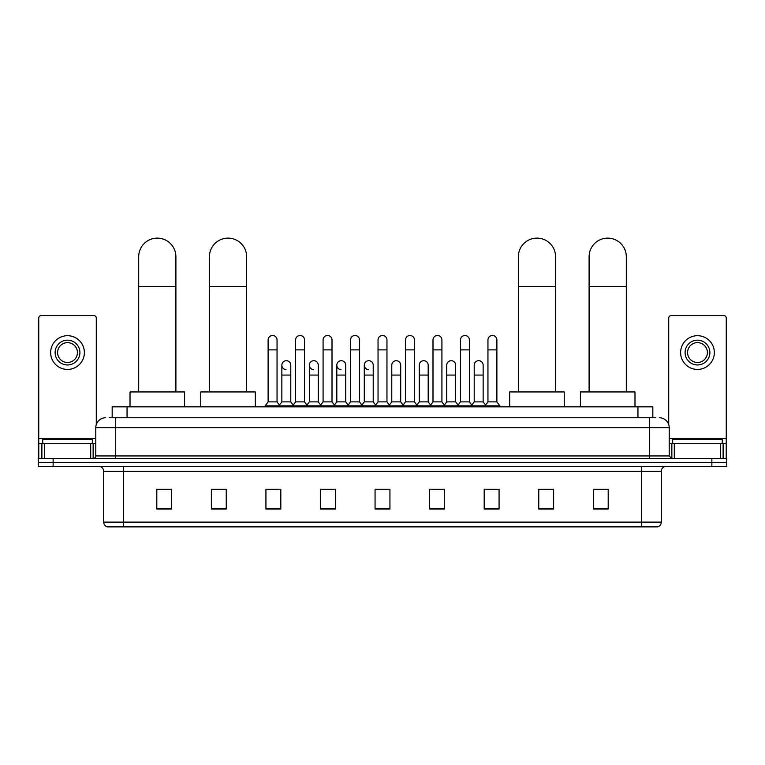 <?xml version="1.0" encoding="UTF-8"?>
<svg xmlns="http://www.w3.org/2000/svg" width="765" height="765" viewBox="0 0 765 765"><rect width="100%" height="100%" fill="white"/><g stroke="black" fill="none" stroke-linecap="round" stroke-linejoin="round"><path stroke-width="1.15" d="M112.168 417.747L112.168 406.827L652.832 406.827L652.832 417.747M109.414 417.747L655.815 417.747M109.185 417.747L115.63 417.747L115.63 427.664L95.788 427.664L95.788 455.94A2.477 2.477 0 0 1 93.311 458.417M105.713 417.747A9.916 9.916 0 0 0 95.788 427.664M659.287 417.747A9.916 9.916 0 0 1 669.212 427.664L669.212 455.94L671.689 458.417M53.129 458.417L38.25 458.417L38.25 462.385L53.129 462.385L38.25 462.385L38.25 466.354L53.129 466.354L53.129 462.385L711.871 462.385L53.129 462.385L53.129 458.417L711.871 458.417L711.871 462.385L726.75 462.385L711.871 462.385L711.871 466.354L53.129 466.354M711.871 466.354L726.75 466.354L726.75 458.417L711.871 458.417M661.276 522.113C661.132 524.484 659.946 526.071 657.699 526.875L641.433 526.875L641.433 522.113L661.276 522.113L661.276 471.317A4.963 4.963 0 0 1 666.229 466.354M641.433 526.875L107.301 526.875A4.963 4.963 0 0 1 103.724 522.113L103.724 471.317C103.438 468.304 101.783 466.65 98.771 466.354M608.194 509.06L608.194 489.218L593.315 489.218L593.315 509.06L608.194 509.06M553.631 509.06L553.631 489.218L538.751 489.218L538.751 509.06L553.631 509.06M499.067 509.06L499.067 489.218L484.188 489.218L484.188 509.06L499.067 509.06M444.503 509.06L444.503 489.218L429.624 489.218L429.624 509.06L444.503 509.06M171.685 509.06L171.685 489.218L156.806 489.218L156.806 509.06L171.685 509.06M226.249 509.06L226.249 489.218L211.37 489.218L211.37 509.06L226.249 509.06M280.812 509.06L280.812 489.218L265.933 489.218L265.933 509.06L280.812 509.06M335.376 509.06L335.376 489.218L320.497 489.218L320.497 509.06L335.376 509.06M389.94 509.06L389.94 489.218L375.06 489.218L375.06 509.06L389.94 509.06M487.458 489.323L497.384 489.323M322.581 489.323L332.498 489.323M267.616 489.323L277.542 489.323M432.502 489.323L442.419 489.323M377.537 489.323L387.463 489.323M226.249 489.323L211.37 489.323M171.685 489.323L156.806 489.323M553.631 489.323L538.751 489.323M608.194 489.323L593.315 489.323M92.316 443.537L92.316 439.569L42.716 439.569L42.716 443.537M90.71 458.417L90.71 443.537L44.322 443.537L44.322 458.417M96.285 424.565L96.285 318.039A2.477 2.477 0 0 0 93.808 315.562L41.224 315.562A2.477 2.477 0 0 0 38.747 318.039L38.747 443.537L44.322 443.537M90.71 443.537L95.788 443.537M38.747 458.417L38.747 443.537M67.521 340.167A12.403 12.403 0 0 0 55.118 352.56A12.403 12.403 0 0 0 67.521 364.962A12.403 12.403 0 0 0 79.914 352.56A12.403 12.403 0 0 0 67.521 340.167M67.521 342.644A9.916 9.916 0 0 0 57.595 352.56A9.916 9.916 0 0 0 67.521 362.486A9.916 9.916 0 0 0 77.437 352.56A9.916 9.916 0 0 0 67.521 342.644M67.521 369.428A16.868 16.868 0 0 0 84.379 352.56A16.868 16.868 0 0 0 67.521 335.701A16.868 16.868 0 0 0 50.653 352.56A16.868 16.868 0 0 0 67.521 369.428M138.695 391.948L138.695 256.734A18.599 18.599 0 0 1 157.303 238.125A18.599 18.599 0 0 1 175.902 256.734A18.599 18.599 0 0 0 157.303 238.125M175.902 391.948L175.902 256.734M184.585 406.827L184.585 391.948L130.021 391.948L130.021 406.827M209.428 391.948L209.428 256.734A18.599 18.599 0 0 1 228.037 238.125A18.599 18.599 0 0 1 246.636 256.734A18.599 18.599 0 0 0 228.037 238.125M246.636 391.948L246.636 256.734M255.319 406.827L255.319 391.948L200.755 391.948L200.755 406.827M518.364 391.948L518.364 256.734A18.599 18.599 0 0 1 536.963 238.125A18.599 18.599 0 0 1 555.572 256.734A18.599 18.599 0 0 0 536.963 238.125M555.572 391.948L555.572 256.734M564.245 406.827L564.245 391.948L509.681 391.948L509.681 406.827M589.098 391.948L589.098 256.734A18.599 18.599 0 0 1 607.697 238.125A18.599 18.599 0 0 1 626.306 256.734A18.599 18.599 0 0 0 607.697 238.125M626.306 391.948L626.306 256.734M634.979 406.827L634.979 391.948L580.415 391.948L580.415 406.827M268.113 349.882L277.045 349.882L277.045 401.874L268.113 401.874L268.113 339.966A4.466 4.466 0 0 1 272.856 335.51A4.466 4.466 0 0 1 277.045 339.966A4.466 4.466 0 0 0 272.856 335.51M268.113 401.874L265.139 405.842L265.139 406.827M277.045 401.874L280.019 405.842L265.139 405.842M295.596 401.874L295.596 349.882L304.527 349.882L304.527 401.874L295.596 401.874L292.622 405.842L280.019 405.842L280.019 406.827M295.596 349.882L295.596 339.966A4.466 4.466 0 0 1 300.339 335.51A4.466 4.466 0 0 1 304.527 339.966A4.466 4.466 0 0 0 300.339 335.51M304.527 401.874L307.501 405.842L292.622 405.842L292.622 406.827M323.079 401.874L323.079 349.882L332 349.882L332 401.874L323.079 401.874L320.095 405.842L307.501 405.842L307.501 406.827M323.079 349.882L323.079 339.966A4.466 4.466 0 0 1 327.822 335.51A4.466 4.466 0 0 1 332 339.966A4.466 4.466 0 0 0 327.822 335.51M332 401.874L334.984 405.842L320.095 405.842L320.095 406.827M350.552 401.874L350.552 349.882L359.483 349.882L359.483 401.874L350.552 401.874L347.578 405.842L334.984 405.842L334.984 406.827M350.552 349.882L350.552 339.966A4.466 4.466 0 0 1 355.304 335.51A4.466 4.466 0 0 1 359.483 339.966A4.466 4.466 0 0 0 355.304 335.51M359.483 401.874L362.457 405.842L347.578 405.842L347.578 406.827M378.034 401.874L378.034 349.882L386.966 349.882L386.966 401.874L378.034 401.874L375.06 405.842L362.457 405.842L362.457 406.827M378.034 349.882L378.034 339.966A4.466 4.466 0 0 1 382.777 335.51A4.466 4.466 0 0 1 386.966 339.966A4.466 4.466 0 0 0 382.777 335.51M386.966 401.874L389.94 405.842L375.06 405.842L375.06 406.827M405.517 401.874L405.517 349.882L414.448 349.882L414.448 401.874L405.517 401.874L402.543 405.842L389.94 405.842L389.94 406.827M405.517 349.882L405.517 339.966A4.466 4.466 0 0 1 410.26 335.51A4.466 4.466 0 0 1 414.448 339.966A4.466 4.466 0 0 0 410.26 335.51M414.448 401.874L417.422 405.842L402.543 405.842L402.543 406.827M433 401.874L433 349.882L441.921 349.882L441.921 401.874L433 401.874L430.016 405.842L417.422 405.842L417.422 406.827M433 349.882L433 339.966A4.466 4.466 0 0 1 437.743 335.51A4.466 4.466 0 0 1 441.921 339.966A4.466 4.466 0 0 0 437.743 335.51M441.921 401.874L444.905 405.842L430.016 405.842L430.016 406.827M460.473 401.874L460.473 349.882L469.404 349.882L469.404 401.874L460.473 401.874L457.499 405.842L444.905 405.842L444.905 406.827M460.473 349.882L460.473 339.966A4.466 4.466 0 0 1 465.225 335.51A4.466 4.466 0 0 1 469.404 339.966A4.466 4.466 0 0 0 465.225 335.51M469.404 401.874L472.378 405.842L457.499 405.842L457.499 406.827M487.955 401.874L487.955 349.882L496.887 349.882L496.887 401.874L487.955 401.874L484.981 405.842L472.378 405.842L472.378 406.827M487.955 349.882L487.955 339.966A4.466 4.466 0 0 1 492.698 335.51A4.466 4.466 0 0 1 496.887 339.966A4.466 4.466 0 0 0 492.698 335.51M496.887 401.874L499.861 405.842L484.981 405.842L484.981 406.827M499.861 405.842L499.861 406.827M286.034 369.619A4.466 4.466 0 0 1 281.855 365.163A4.466 4.466 0 0 1 286.598 360.707A4.466 4.466 0 0 1 290.786 365.163L290.786 375.08L281.855 375.08L281.855 365.163M290.786 375.08L290.786 401.874L281.855 401.874L281.855 375.08M281.855 401.874L279.445 405.077M290.786 401.874L293.186 405.077M313.516 369.619A4.466 4.466 0 0 1 309.337 365.163A4.466 4.466 0 0 1 314.08 360.707A4.466 4.466 0 0 1 318.259 365.163L318.259 375.08L309.337 375.08L309.337 365.163M318.259 375.08L318.259 401.874L309.337 401.874L309.337 375.08M309.337 401.874L306.928 405.077M318.259 401.874L320.669 405.077M340.999 369.619A4.466 4.466 0 0 1 336.81 365.163A4.466 4.466 0 0 1 341.563 360.707A4.466 4.466 0 0 1 345.742 365.163L345.742 375.08L336.81 375.08L336.81 365.163M345.742 375.08L345.742 401.874L336.81 401.874L336.81 375.08M336.81 401.874L334.41 405.077M345.742 401.874L348.151 405.077M368.481 369.619A4.466 4.466 0 0 1 364.293 365.163A4.466 4.466 0 0 1 369.036 360.707A4.466 4.466 0 0 1 373.224 365.163L373.224 375.08L364.293 375.08L364.293 365.163M373.224 375.08L373.224 401.874L364.293 401.874L364.293 375.08M364.293 401.874L361.893 405.077M373.224 401.874L375.634 405.077M391.776 365.163A4.466 4.466 0 0 1 396.519 360.707A4.466 4.466 0 0 1 400.707 365.163L400.707 375.08L391.776 375.08L391.776 365.163M400.707 375.08L400.707 401.874L391.776 401.874L391.776 375.08M391.776 401.874L389.366 405.077M400.707 401.874L403.107 405.077M419.258 365.163A4.466 4.466 0 0 1 424.001 360.707A4.466 4.466 0 0 1 428.19 365.163L428.19 375.08L419.258 375.08L419.258 365.163M428.19 375.08L428.19 401.874L419.258 401.874L419.258 375.08M419.258 401.874L416.849 405.077M428.19 401.874L430.59 405.077M446.741 365.163A4.466 4.466 0 0 1 451.484 360.707A4.466 4.466 0 0 1 455.663 365.163L455.663 375.08L446.741 375.08L446.741 365.163M455.663 375.08L455.663 401.874L446.741 401.874L446.741 375.08M446.741 401.874L444.331 405.077M455.663 401.874L458.072 405.077M474.214 365.163A4.466 4.466 0 0 1 478.966 360.707A4.466 4.466 0 0 1 483.145 365.163L483.145 375.08L474.214 375.08L474.214 365.163M483.145 375.08L483.145 401.874L474.214 401.874L474.214 375.08M474.214 401.874L471.814 405.077M483.145 401.874L485.555 405.077M720.678 458.417L720.678 443.537L674.29 443.537L674.29 458.417M720.678 443.537L726.253 443.537L726.253 318.039A2.477 2.477 0 0 0 723.776 315.562L671.192 315.562A2.477 2.477 0 0 0 668.715 318.039L668.715 424.565M669.212 443.537L674.29 443.537M726.253 443.537L726.253 458.417M697.479 340.167A12.403 12.403 0 0 0 685.086 352.56A12.403 12.403 0 0 0 697.479 364.962A12.403 12.403 0 0 0 709.882 352.56A12.403 12.403 0 0 0 697.479 340.167M697.479 342.644A9.916 9.916 0 0 0 687.563 352.56A9.916 9.916 0 0 0 697.479 362.486A9.916 9.916 0 0 0 707.405 352.56A9.916 9.916 0 0 0 697.479 342.644M697.479 369.428A16.868 16.868 0 0 0 714.347 352.56A16.868 16.868 0 0 0 697.479 335.701A16.868 16.868 0 0 0 680.62 352.56A16.868 16.868 0 0 0 697.479 369.428M722.284 443.537L722.284 439.569L672.684 439.569L672.684 443.537M127.047 417.747L127.047 406.827M637.953 417.747L637.953 406.827M115.63 458.417L115.63 455.94L669.212 455.94M95.788 455.94L115.63 455.94L115.63 427.664L649.37 427.664L649.37 458.417M669.212 427.664L649.37 427.664L649.37 417.747M641.433 466.354L641.433 471.317L103.724 471.317M661.276 471.317L641.433 471.317L641.433 522.113L123.567 522.113L123.567 526.875M103.724 522.113L123.567 522.113L123.567 466.354M389.94 508.371L375.06 508.371M335.376 508.371L320.497 508.371M280.812 508.371L265.933 508.371M226.249 508.371L211.37 508.371M171.685 508.371L156.806 508.371M444.503 508.371L429.624 508.371M499.067 508.371L484.188 508.371M553.631 508.371L538.751 508.371M608.194 508.371L593.315 508.371M95.788 438.575L38.747 438.575M93.148 443.537L93.148 458.417M38.786 443.537L38.786 458.417M41.884 458.417L41.884 443.537M138.695 286.493L175.902 286.493M209.428 286.493L246.636 286.493M518.364 286.493L555.572 286.493M589.098 286.493L626.306 286.493M726.253 438.575L669.212 438.575M726.215 458.417L726.215 443.537M723.116 443.537L723.116 458.417M671.852 458.417L671.852 443.537M277.045 349.882L277.045 339.966M304.527 349.882L304.527 339.966M332 349.882L332 339.966M359.483 349.882L359.483 339.966M386.966 349.882L386.966 339.966M414.448 349.882L414.448 339.966M441.921 349.882L441.921 339.966M469.404 349.882L469.404 339.966M496.887 349.882L496.887 339.966"/></g></svg>
